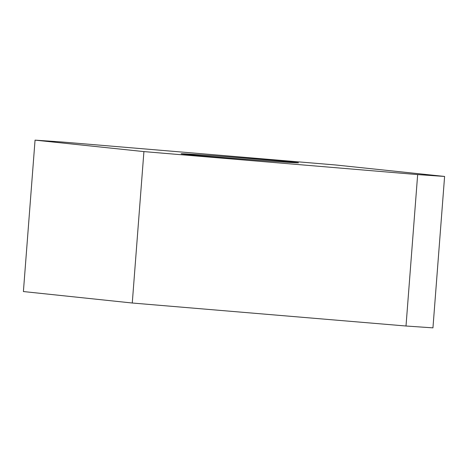 <?xml version="1.0" encoding="UTF-8"?>
<svg xmlns="http://www.w3.org/2000/svg" width="468" height="468" viewBox="0 0 468 468"><rect width="100%" height="100%" fill="white"/><g stroke="black" fill="none" stroke-linecap="round" stroke-linejoin="round"><path stroke-width="0.7" d="M258.781 160.284A58.851 0.567 4.4 0 0 298.502 162.805A58.851 0.567 4.4 0 0 220.867 156.294A58.851 0.567 4.4 0 0 181.151 153.779A58.851 0.567 4.4 0 0 258.781 160.284M35.053 140.137L61.992 141.991L335.731 164.988L444.6 176.448L417.661 174.587L143.916 151.597L35.053 140.137L23.4 291.552L132.268 303.012L143.916 151.597M417.661 174.587L406.008 326.009L432.947 327.863L444.6 176.448M406.008 326.009L132.268 303.012"/></g></svg>
